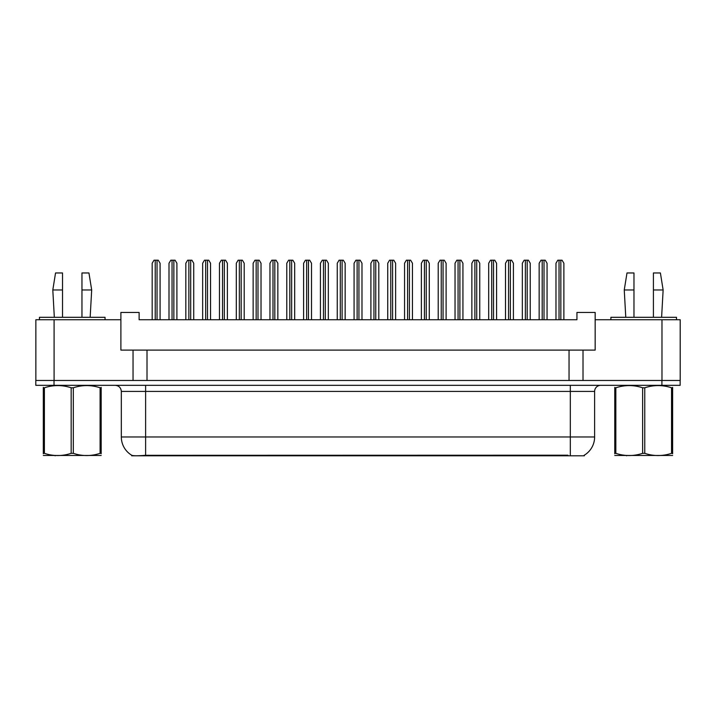 <?xml version="1.0" encoding="UTF-8"?>
<svg xmlns="http://www.w3.org/2000/svg" width="716" height="716" viewBox="0 0 716 716"><rect width="100%" height="100%" fill="white"/><g stroke="black" fill="none" stroke-linecap="round" stroke-linejoin="round"><path stroke-width="1.07" d="M584.354 455.161L584.354 455.797L131.708 455.797L131.708 455.233M583.012 350.106L595.166 350.106L595.166 319.73L680.2 319.73L680.2 380.473L583.012 380.473L583.012 350.106L120.897 350.106L120.897 319.73L35.863 319.73L35.863 380.473M595.166 319.73L595.166 312.445L576.944 312.445L576.944 319.73L139.119 319.73L139.119 312.445L120.897 312.445L120.897 319.73M147.013 350.106L147.013 380.473M133.042 350.106L133.042 380.473L35.8 380.473L35.8 385.333L54.022 385.333L54.022 380.473L661.978 380.473L661.978 319.73M569.041 350.106L569.041 380.473M121.326 436.966L145.617 436.966L145.617 391.41L121.326 391.41L121.326 436.966A21.256 21.256 0 0 0 131.834 455.304C133.409 455.913 138 455.913 145.617 455.304L567.886 455.197M584.113 455.304A21.256 21.256 0 0 0 594.62 436.966L594.62 391.41A6.077 6.077 0 0 1 600.688 385.333M680.137 380.473L680.137 385.333L54.022 385.333M160.08 319.73L160.08 263.246L158.254 260.203L154.003 260.203L152.177 263.246L152.177 319.73M176.897 319.73L176.897 263.246L175.08 260.203L170.829 260.203L169.003 263.246L169.003 319.73M101.171 455.474L43.318 455.474M101.171 453.738L101.171 453.335C101.171 456.28 101.171 456.28 101.171 453.335L100.097 453.335L100.097 387.786C91.209 384.85 82.286 384.85 73.318 387.786L71.17 387.786C62.283 384.85 53.351 384.85 44.392 387.786L43.318 387.786C43.318 384.85 43.318 384.85 43.318 387.786L43.318 387.392M73.318 387.786L73.318 453.335C82.206 456.28 91.138 456.28 100.097 453.335M73.318 453.335L71.17 453.335L71.17 387.786M101.171 387.392L101.171 387.786C101.171 384.85 101.171 384.85 101.171 387.786L100.097 387.786M101.171 387.786L101.171 453.335M44.392 387.786L44.392 453.335L43.318 453.335L43.318 387.786M44.392 453.335C53.279 456.28 62.203 456.28 71.17 453.335M43.318 453.335C43.318 456.28 43.318 456.28 43.318 453.335L43.318 453.738M81.964 289.971L81.964 272.966L88.945 272.966L91.684 289.971L81.964 289.971L81.964 317.304M54.327 317.304L52.805 289.971L62.525 289.971L62.525 272.966L55.544 272.966L52.805 289.971M62.525 317.304L62.525 289.971M105.046 319.73L105.046 317.304L39.443 317.304L39.443 319.73M672.619 455.474L614.767 455.474M672.619 453.738L672.619 453.335C672.619 456.28 672.619 456.28 672.619 453.335L671.545 453.335L671.545 387.786C662.658 384.85 653.735 384.85 644.767 387.786L642.619 387.786C633.732 384.85 624.808 384.85 615.841 387.786L614.767 387.786C614.767 384.85 614.767 384.85 614.767 387.786L614.767 387.392M644.767 387.786L644.767 453.335C653.654 456.28 662.586 456.28 671.545 453.335M644.767 453.335L642.619 453.335L642.619 387.786M672.619 387.392L672.619 387.786C672.619 384.85 672.619 384.85 672.619 387.786L671.545 387.786M672.619 387.786L672.619 453.335M615.841 387.786L615.841 453.335L614.767 453.335L614.767 387.786M615.841 453.335C624.728 456.28 633.66 456.28 642.619 453.335M614.767 453.335C614.767 456.28 614.767 456.28 614.767 453.335L614.767 453.738M653.413 289.971L653.413 272.966L660.403 272.966L663.132 289.971L653.413 289.971L653.413 317.304M625.775 317.304L624.254 289.971L633.973 289.971L633.973 272.966L626.992 272.966L624.254 289.971M633.973 317.304L633.973 289.971M676.495 319.73L676.495 317.304L610.891 317.304L610.891 319.73M193.723 319.73L193.723 263.246L191.906 260.203L187.655 260.203L185.829 263.246L185.829 319.73M227.375 319.73L227.375 263.246L225.558 260.203L221.307 260.203L219.481 263.246L219.481 319.73M261.027 319.73L261.027 263.246L259.201 260.203L254.95 260.203L253.133 263.246L253.133 319.73M294.679 319.73L294.679 263.246L292.853 260.203L288.602 260.203L286.785 263.246L286.785 319.73M210.549 319.73L210.549 263.246L208.732 260.203L204.481 260.203L202.655 263.246L202.655 319.73M244.201 319.73L244.201 263.246L242.384 260.203L238.124 260.203L236.307 263.246L236.307 319.73M277.853 319.73L277.853 263.246L276.027 260.203L271.776 260.203L269.959 263.246L269.959 319.73M328.331 319.73L328.331 263.246L326.505 260.203L322.254 260.203L320.428 263.246L320.428 319.73M361.983 319.73L361.983 263.246L360.157 260.203L355.906 260.203L354.08 263.246L354.08 319.73M395.626 319.73L395.626 263.246L393.809 260.203L389.558 260.203L387.732 263.246L387.732 319.73M311.505 319.73L311.505 263.246L309.679 260.203L305.428 260.203L303.611 263.246L303.611 319.73M345.157 319.73L345.157 263.246L343.331 260.203L339.08 260.203L337.254 263.246L337.254 319.73M378.8 319.73L378.8 263.246L376.983 260.203L372.732 260.203L370.906 263.246L370.906 319.73M429.278 319.73L429.278 263.246L427.461 260.203L423.21 260.203L421.384 263.246L421.384 319.73M462.93 319.73L462.93 263.246L461.104 260.203L456.853 260.203L455.036 263.246L455.036 319.73M496.582 319.73L496.582 263.246L494.756 260.203L490.505 260.203L488.688 263.246L488.688 319.73M530.234 319.73L530.234 263.246L528.408 260.203L524.157 260.203L522.331 263.246L522.331 319.73M563.877 319.73L563.877 263.246L562.06 260.203L557.809 260.203L555.983 263.246L555.983 319.73M412.452 319.73L412.452 263.246L410.635 260.203L406.384 260.203L404.558 263.246L404.558 319.73M446.104 319.73L446.104 263.246L444.278 260.203L440.027 260.203L438.21 263.246L438.21 319.73M479.756 319.73L479.756 263.246L477.93 260.203L473.679 260.203L471.862 263.246L471.862 319.73M513.408 319.73L513.408 263.246L511.582 260.203L507.331 260.203L505.505 263.246L505.505 319.73M547.06 319.73L547.06 263.246L545.234 260.203L540.983 260.203L539.157 263.246L539.157 319.73M54.085 319.73L54.085 380.473M567.949 455.797L567.949 455.197M148.114 455.797L148.114 455.197M570.321 385.333L570.321 391.41L145.617 391.41L145.617 385.333M594.62 391.41L570.321 391.41L570.321 436.966L594.62 436.966M570.321 455.304L570.321 436.966L145.617 436.966L145.617 455.304M661.915 385.333L661.915 380.473M155.22 260.203L155.22 319.73M157.037 260.203L157.037 319.73M172.046 260.203L172.046 319.73M173.863 260.203L173.863 319.73M188.863 260.203L188.863 319.73M190.689 260.203L190.689 319.73M222.515 260.203L222.515 319.73M224.341 260.203L224.341 319.73M256.167 260.203L256.167 319.73M257.993 260.203L257.993 319.73M289.819 260.203L289.819 319.73M291.645 260.203L291.645 319.73M205.689 260.203L205.689 319.73M207.515 260.203L207.515 319.73M239.341 260.203L239.341 319.73M241.167 260.203L241.167 319.73M272.993 260.203L272.993 319.73M274.819 260.203L274.819 319.73M323.471 260.203L323.471 319.73M325.288 260.203L325.288 319.73M357.123 260.203L357.123 319.73M358.94 260.203L358.94 319.73M390.766 260.203L390.766 319.73M392.592 260.203L392.592 319.73M306.645 260.203L306.645 319.73M308.462 260.203L308.462 319.73M340.297 260.203L340.297 319.73M342.114 260.203L342.114 319.73M373.949 260.203L373.949 319.73M375.766 260.203L375.766 319.73M424.418 260.203L424.418 319.73M426.244 260.203L426.244 319.73M458.07 260.203L458.07 319.73M459.896 260.203L459.896 319.73M491.722 260.203L491.722 319.73M493.539 260.203L493.539 319.73M525.374 260.203L525.374 319.73M527.191 260.203L527.191 319.73M559.026 260.203L559.026 319.73M560.843 260.203L560.843 319.73M407.592 260.203L407.592 319.73M409.418 260.203L409.418 319.73M441.244 260.203L441.244 319.73M443.07 260.203L443.07 319.73M474.896 260.203L474.896 319.73M476.722 260.203L476.722 319.73M508.548 260.203L508.548 319.73M510.365 260.203L510.365 319.73M542.2 260.203L542.2 319.73M544.017 260.203L544.017 319.73M121.326 391.41C120.959 387.714 118.937 385.691 115.249 385.333M55.794 455.403L55.114 455.797M90.162 317.304L91.684 289.971M627.243 455.403L626.563 455.797M661.611 317.304L663.132 289.971"/></g></svg>
